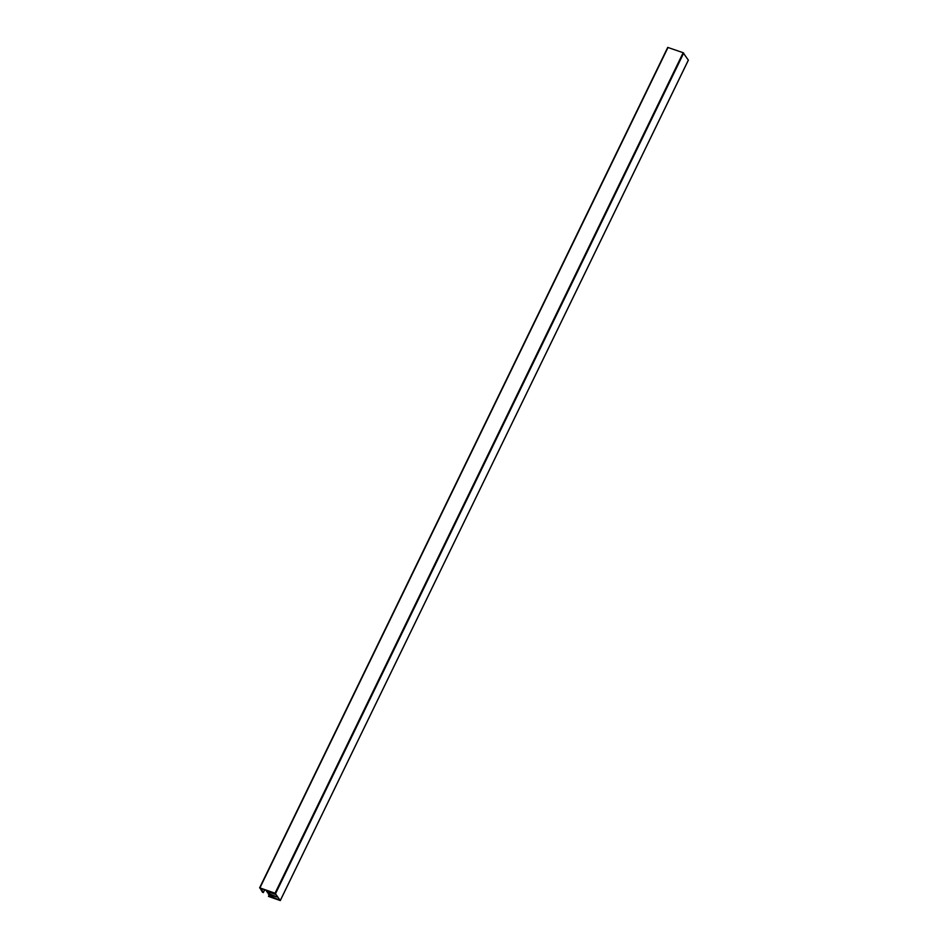 <?xml version="1.0" encoding="UTF-8"?>
<svg xmlns="http://www.w3.org/2000/svg" width="948" height="948" viewBox="0 0 948 948"><rect width="100%" height="100%" fill="white"/><g stroke="black" fill="none" stroke-linecap="round" stroke-linejoin="round"><path stroke-width="1.42" d="M688.331 60.162L683.164 52.721L667.724 47.4L259.669 887.838M267.881 890.966L267.573 891.594L275.512 894.379L274.884 893.431L260.807 888.489L263.319 892.518L262.478 892.222L259.918 887.897L275.05 893.194L280.264 900.541L268.497 896.417L279.233 899.984L269.351 895.611L271.614 896.156L268.545 894.391L269.505 893.774M268.474 894.296L277.29 897.057L268.936 893.68L267.407 892.696L269.694 893.17L267.573 891.594M266.601 891.476L267.656 890.895M269.291 895.528L269.659 894.794M267.407 892.696L267.763 891.95M263.319 892.518L264.622 889.828M259.918 887.897L668.032 47.424M275.05 893.194L683.164 52.721M275.595 893.537L683.709 53.064M280.264 900.541L688.366 60.068M268.794 896.37L269.576 894.758M264.658 889.84L263.331 892.578M667.724 47.4L259.61 887.873M688.39 60.127L280.276 900.6M269.303 894.663L268.474 896.346M266.898 890.622L266.566 891.31"/></g></svg>

